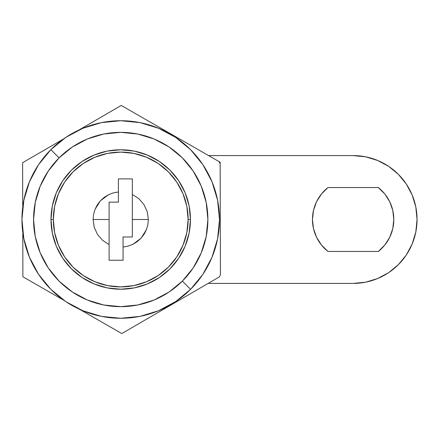 <?xml version="1.0" encoding="UTF-8"?>
<svg xmlns="http://www.w3.org/2000/svg" width="439" height="439" viewBox="0 0 439 439"><rect width="100%" height="100%" fill="white"/><g stroke="black" fill="none" stroke-linecap="round" stroke-linejoin="round"><path stroke-width="0.66" d="M84.716 312.261L121.806 333.552A114.058 114.058 0 0 0 121.817 333.552L219.237 276.982A114.058 114.058 0 0 0 220.444 274.869L220.301 219.253L219.5 219.253L220.301 219.253L220.158 162.227L206.736 154.523L220.158 162.227L220.164 163.637A114.058 114.058 0 0 0 218.951 161.53L121.246 105.448L79.02 129.96L121.241 105.442L182.311 140.502L121.246 105.448A114.058 114.058 0 0 0 121.235 105.448L84.255 126.926M22.79 234.02L22.894 276.773L59.989 298.07M220.373 247.086L220.268 205.331M220.405 260.986L220.444 274.869A114.058 114.058 0 0 1 219.237 276.982L207.06 284.055M158.353 312.338L194.883 291.123M121.806 333.552L97.079 319.362L121.806 333.552A114.058 114.058 0 0 0 121.817 333.552L121.812 333.558M22.861 262.538L22.894 276.773L64.039 300.391M79.47 309.248L97.079 319.362M47.269 148.398L22.608 162.721L63.628 138.9L22.608 162.721L22.718 205.474M220.23 191.42L220.164 163.637A114.058 114.058 0 0 0 218.951 161.53M206.736 154.523L182.311 140.502M22.608 162.721L22.647 176.955M353.137 283.413A63.913 63.913 0 0 0 417.05 219.5A63.913 63.913 0 0 0 353.137 155.587L208.596 155.587L353.137 155.587L365.605 156.816L377.595 160.454L388.647 166.359L398.332 174.31L406.278 183.996L412.183 195.042L415.821 207.032L417.05 219.5L415.821 231.973L412.183 243.963L406.278 255.01L398.332 264.695L388.647 272.646L377.595 278.551L365.605 282.189L353.137 283.413L208.157 283.413L353.137 283.413L365.605 282.189L377.595 278.551M384.816 193.994L378.297 187.546A40.673 40.673 0 0 1 378.297 251.459L384.816 245.011L389.728 237.263L392.773 228.615L393.81 219.5L392.773 210.391L389.728 201.742L384.816 193.994L378.297 187.546L327.977 187.546L321.458 193.994L316.546 201.742L313.501 210.391L312.464 219.5L313.501 228.615L316.546 237.263L321.458 245.011L327.977 251.459L378.297 251.459L384.816 245.011L389.728 237.263M406.278 183.996L412.183 195.042M398.332 264.695L388.647 272.646M316.546 201.742L313.501 210.391M378.297 187.546L327.977 187.546A40.673 40.673 0 0 0 327.977 251.459L378.297 251.459M62.739 180.786A69.724 69.724 0 0 0 51.001 219.5L53.328 219.5A67.397 67.397 0 0 1 120.725 152.103A67.397 67.397 0 0 1 188.122 219.5L190.449 219.5L188.122 219.5L186.827 232.654L182.992 245.297L176.763 256.947L168.384 267.159L158.172 275.544L146.516 281.772L133.873 285.608L120.725 286.903L107.577 285.608L94.934 281.772L83.278 275.544L73.066 267.159L64.687 256.947L58.458 245.297L54.623 232.654L53.328 219.5L54.623 206.352L58.458 193.709L64.687 182.059L73.066 171.841L83.278 163.462L94.934 157.233L107.577 153.398L120.725 152.103L133.873 153.398L146.516 157.233L158.172 163.462L168.384 171.841L176.763 182.059L182.992 193.709L186.827 206.352L188.122 219.5A67.397 67.397 0 0 1 120.725 286.903A67.397 67.397 0 0 1 53.328 219.5L51.001 219.5L52.34 233.104L56.307 246.186L62.75 258.236L71.425 268.805L81.989 277.475L94.045 283.918L107.121 287.885L120.725 289.224L134.329 287.885L147.405 283.918L159.461 277.475L170.025 268.805L178.7 258.236L185.143 246.186L189.11 233.104L190.449 219.5L189.11 205.902L185.143 192.82L178.7 180.764L170.025 170.2L159.461 161.53L147.405 155.088L134.329 151.12L120.725 149.776L107.121 151.12L94.045 155.088L81.989 161.53L71.425 170.2A69.724 69.724 0 0 1 81.972 161.541A69.724 69.724 0 0 0 62.766 180.747M190.449 219.467A69.724 69.724 0 0 0 178.711 180.786A69.724 69.724 0 0 1 178.711 258.22A69.724 69.724 0 0 0 190.449 219.538M178.684 180.747A69.724 69.724 0 0 0 159.478 161.541A69.724 69.724 0 0 1 178.684 180.747M159.445 161.514A69.724 69.724 0 0 0 82.005 161.514A69.724 69.724 0 0 1 159.445 161.514M178.684 258.258A69.724 69.724 0 0 1 170.025 268.805A69.724 69.724 0 0 0 178.684 258.258M132.348 236.989L123.052 236.989L123.052 260.228L109.102 260.228L109.102 244.572L102.539 240.309L97.436 234.377L94.204 227.248L93.095 219.5L109.102 219.5L109.102 244.572L109.102 202.127L118.398 202.127L118.398 178.887L132.348 178.887L132.348 194.433L138.911 198.697L144.014 204.629L147.246 211.757L148.355 219.5L147.877 224.609L146.467 229.537L141.067 238.201L132.891 244.309L128.095 246.131L123.052 247.036L123.052 236.989L132.348 236.989L132.348 219.5L148.355 219.5L132.348 219.5L132.348 194.433L132.348 236.989M109.102 219.5L93.095 219.5L93.573 214.397L94.983 209.469L100.383 200.804L108.559 194.691L113.355 192.875L118.398 191.969L118.398 202.127L109.102 202.127L109.102 219.5M93.095 219.5L94.204 227.248L97.436 234.377L102.539 240.309L109.102 244.572L109.102 260.228L123.052 260.228L123.052 247.036L128.095 246.131L132.891 244.309L137.264 241.637L141.067 238.201L144.173 234.119L146.467 229.537L147.877 224.609L148.355 219.5L147.246 211.757L144.014 204.629L138.911 198.697L132.348 194.433L132.348 178.887L118.398 178.887L118.398 191.969L113.355 192.875L108.559 194.691L104.186 197.369L100.383 200.804L97.277 204.887L94.983 209.469L93.573 214.397L93.095 219.5M159.461 277.475L170.025 268.805A69.724 69.724 0 0 1 71.425 268.805A69.724 69.724 0 0 1 71.425 170.2L62.75 180.764L56.307 192.82L52.34 205.902L51.001 219.5M50.88 149.655L59.095 157.875A87.152 87.152 0 0 1 182.355 157.875A87.152 87.152 0 0 1 182.355 281.13L190.57 289.345A98.775 98.775 0 0 0 190.57 149.655A98.775 98.775 0 0 0 50.88 149.655A98.775 98.775 0 0 1 190.57 149.655A98.775 98.775 0 0 1 190.57 289.345A98.775 98.775 0 0 1 50.88 289.345A98.775 98.775 0 0 1 50.88 149.655L38.599 164.625L29.468 181.702L23.849 200.233L21.95 219.5L23.849 238.772L29.468 257.303L38.599 274.38L50.88 289.345L65.85 301.631L82.927 310.757L101.453 316.382L120.725 318.275L139.997 316.382L158.523 310.757L175.6 301.631L190.57 289.345L202.851 274.38L211.982 257.303L217.601 238.772L219.5 219.5L217.601 200.233L211.982 181.702L202.851 164.625L190.57 149.655L175.6 137.374L158.523 128.248L139.997 122.624L120.725 120.725L101.453 122.624L82.927 128.248L65.85 137.374L50.88 149.655A98.775 98.775 0 0 0 50.88 289.345A98.775 98.775 0 0 0 190.57 289.345L182.355 281.13L169.147 291.968L154.078 300.024L137.725 304.984L120.725 306.658L103.725 304.984L87.372 300.024L72.303 291.968L59.095 281.13L48.257 267.922L40.207 252.853L35.246 236.506L33.573 219.5L35.246 202.5L40.207 186.147L48.257 171.084L59.095 157.875L72.303 147.038L87.372 138.982L103.725 134.021L120.725 132.348L137.725 134.021L154.078 138.982L169.147 147.038L182.355 157.875L193.193 171.084L201.243 186.147L206.204 202.5L207.877 219.5L206.204 236.506L201.243 252.853L193.193 267.922L182.355 281.13A87.152 87.152 0 0 1 59.095 281.13A87.152 87.152 0 0 1 59.095 157.875L50.88 149.655M81.989 161.53L71.425 170.2L62.75 180.764M62.75 258.236L71.425 268.805L81.989 277.475M71.425 170.2A69.724 69.724 0 0 1 170.025 170.2A69.724 69.724 0 0 1 170.025 268.805L178.7 258.236M178.7 180.764L170.025 170.2L159.461 161.53"/></g></svg>
